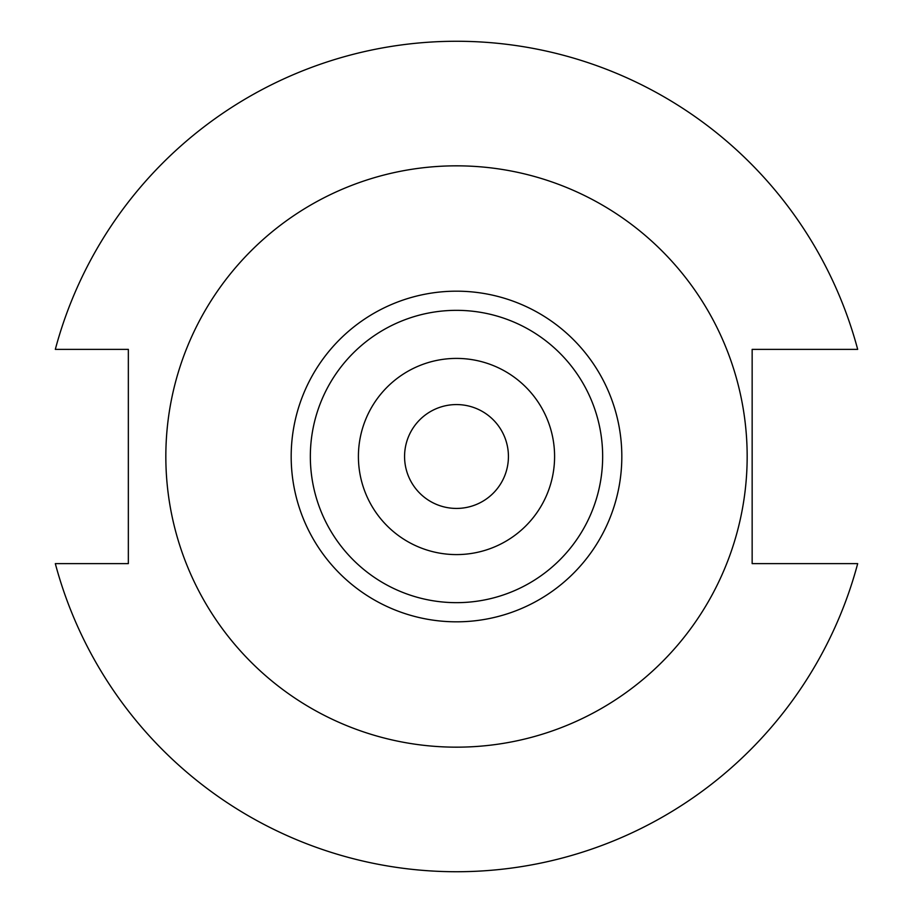 <?xml version="1.0" encoding="UTF-8"?>
<svg xmlns="http://www.w3.org/2000/svg" width="913" height="913" viewBox="0 0 913 913"><rect width="100%" height="100%" fill="white"/><g stroke="black" fill="none" stroke-linecap="round" stroke-linejoin="round"><path stroke-width="1.37" d="M404.573 456.5A51.927 51.927 0 0 0 456.5 508.427A51.927 51.927 0 0 0 508.427 456.5A51.927 51.927 0 0 0 456.5 404.573A51.927 51.927 0 0 0 404.573 456.5M747.165 456.5A290.665 290.665 0 0 0 456.5 165.835A290.665 290.665 0 0 0 165.835 456.5A290.665 290.665 0 0 0 456.5 747.165A290.665 290.665 0 0 0 747.165 456.5M602.66 456.5A146.16 146.16 0 0 0 456.5 310.34A146.16 146.16 0 0 0 310.34 456.5A146.16 146.16 0 0 0 456.5 602.66A146.16 146.16 0 0 0 602.66 456.5M554.59 456.5A98.09 98.09 0 0 0 456.5 358.41A98.09 98.09 0 0 0 358.41 456.5A98.09 98.09 0 0 0 456.5 554.59A98.09 98.09 0 0 0 554.59 456.5M55.316 563.629A415.244 415.244 0 0 0 857.684 563.629L752.152 563.629L752.152 349.371L857.684 349.371A415.244 415.244 0 0 0 55.316 349.371L128.345 349.371L128.345 563.629L55.316 563.629M621.821 456.5A165.321 165.321 0 0 1 456.5 621.821A165.321 165.321 0 0 1 291.179 456.5A165.321 165.321 0 0 1 456.5 291.179A165.321 165.321 0 0 1 621.821 456.5"/></g></svg>
